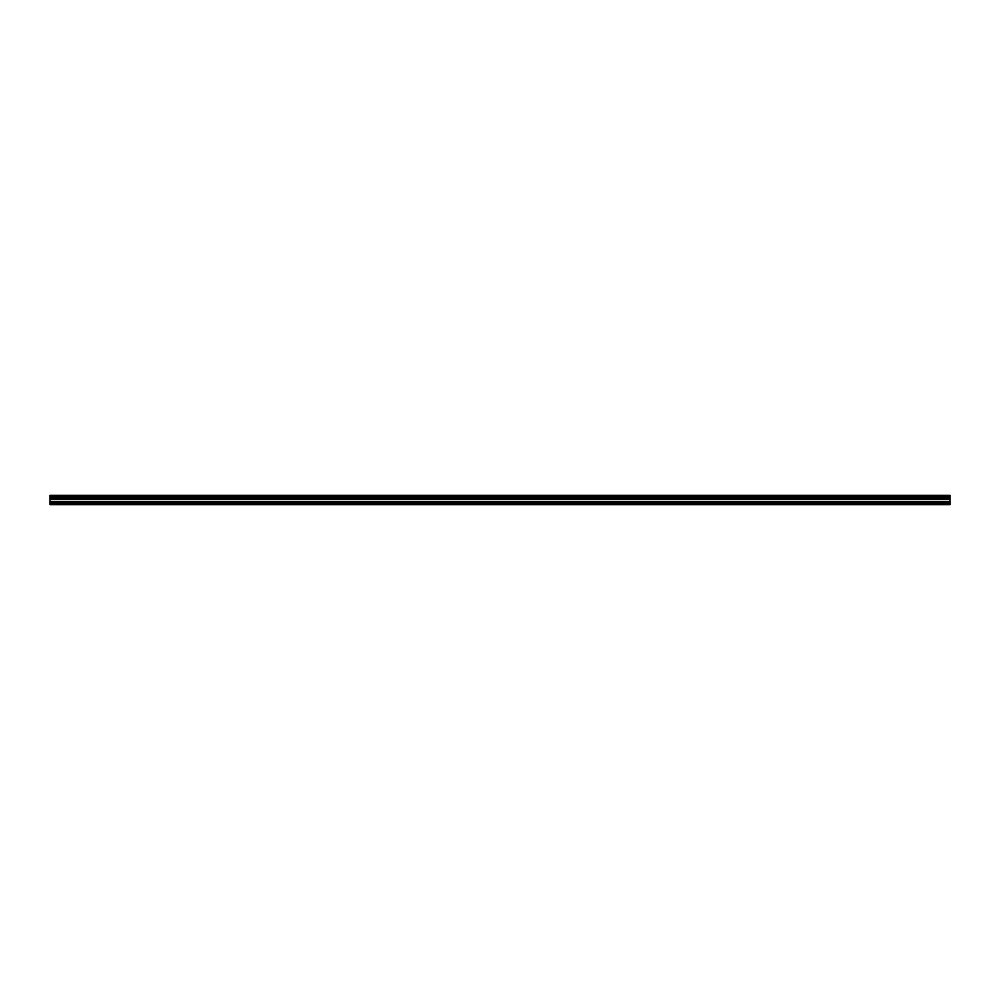 <?xml version="1.0" encoding="UTF-8"?>
<svg xmlns="http://www.w3.org/2000/svg" width="1000" height="1000" viewBox="0 0 1000 1000"><rect width="100%" height="100%" fill="white"/><g stroke="black" fill="none" stroke-linecap="round" stroke-linejoin="round"><path stroke-width="1.5" d="M50 504.625L950 504.625L950 497.562L50 497.562L50 504.625M50 497.562L50 495.375L950 495.375L950 497.562M50 504.137L950 504.137M50 496.6L950 496.6M950 496.438L50 496.438M50 502.688L950 502.688M50 501.562L950 501.562M50 499.513L950 499.513M50 498.775L950 498.775M50 497.725L950 497.725"/></g></svg>
